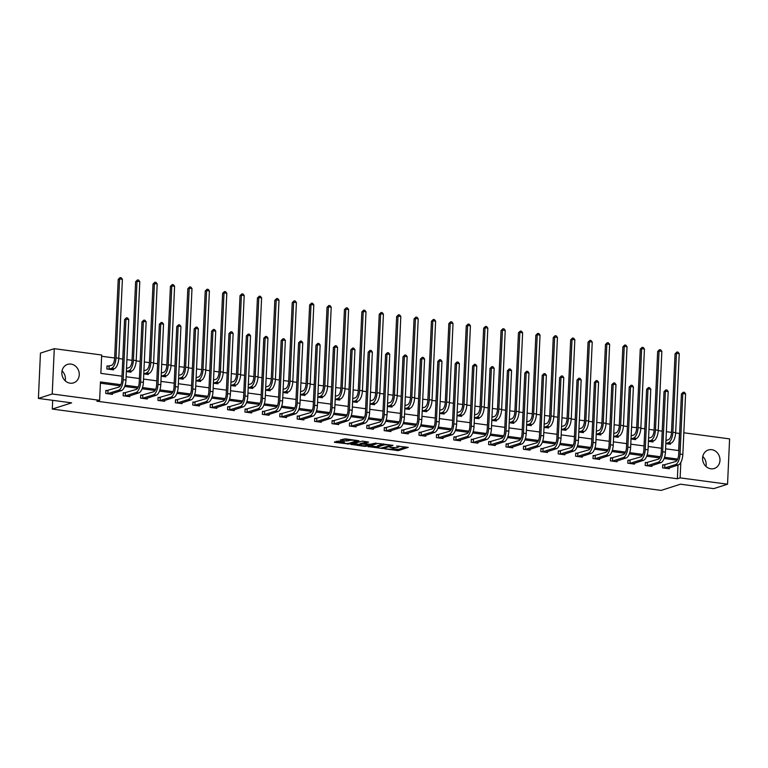 <?xml version="1.0" encoding="UTF-8"?>
<svg xmlns="http://www.w3.org/2000/svg" width="768" height="768" viewBox="0 0 768 768"><rect width="100%" height="100%" fill="white"/><g stroke="black" fill="none" stroke-linecap="round" stroke-linejoin="round"><path stroke-width="1.15" d="M384.71 448.858L398.371 450.614L408.269 447.389L396.701 446.045A3.917 0.71 -177.4 0 1 398.87 446.784A3.917 0.71 -177.4 0 1 398.467 447.072L397.651 447.331A3.917 0.71 -177.4 0 1 392.41 447.427L389.76 447.245L391.651 447.667A3.917 0.71 -177.4 0 1 393.821 448.406A3.917 0.71 -177.4 0 1 393.418 448.694L392.602 448.954A3.917 0.71 -177.4 0 1 387.36 449.04L384.71 448.858M62.035 370.886A9.725 8.602 -107.8 0 1 65.222 380.813M70.973 364.08A9.725 8.602 -107.8 0 1 79.162 372.883A9.725 8.602 -107.8 0 1 73.517 382.886A9.725 8.602 -107.8 0 1 70.109 383.184A9.725 8.602 -107.8 0 1 61.93 374.381A9.725 8.602 -107.8 0 1 67.574 364.378A9.725 8.602 -107.8 0 1 70.973 364.08M702.778 456.49A9.725 8.602 -107.8 0 1 705.965 466.416M711.715 449.683A9.725 8.602 -107.8 0 1 719.894 458.486A9.725 8.602 -107.8 0 1 714.25 468.49A9.725 8.602 -107.8 0 1 710.851 468.787A9.725 8.602 -107.8 0 1 702.662 459.984A9.725 8.602 -107.8 0 1 708.307 449.981A9.725 8.602 -107.8 0 1 711.715 449.683M338.314 441.091L334.483 442.32L349.046 444.019L358.944 440.794L345.341 438.835L340.262 440.026L346.474 440.986L349.757 440.438A3.274 0.595 -177.4 0 1 353.443 440.285A3.274 0.595 -177.4 0 1 355.949 440.976A3.274 0.595 -177.4 0 1 355.613 441.216L349.181 443.28A3.274 0.595 -177.4 0 1 345.494 443.434A3.274 0.595 -177.4 0 1 342.979 442.742A3.274 0.595 -177.4 0 1 343.325 442.502L344.515 442.061L343.843 441.83L338.314 441.091M683.827 432.778L729.6 438.893L727.546 484.195L713.722 488.64L680.477 484.195L661.123 490.406L52.291 409.066L71.645 402.854L38.4 398.419L52.224 393.974L54.278 348.672L101.693 355.008L100.858 373.373L121.997 376.195M727.546 484.195L680.131 477.869L680.842 462.355M120.835 384.662L100.464 381.946L99.629 400.31L96.864 401.203L677.366 478.752L680.131 477.869M99.629 400.31L52.224 393.974M367.987 446.554L383.098 448.57L392.995 445.344L377.75 443.414L367.987 446.554M364.426 446.323L350.832 444.365L362.362 441.11L368.573 442.08L364.483 443.443L365.04 443.77L370.339 444.23L376.09 443.05L366.067 446.294L364.426 446.323L364.454 445.757M52.685 400.32L52.291 409.066M677.366 478.752L677.99 465.062M677.069 460.234L664.138 458.506M659.674 457.91L646.733 456.182M642.269 455.587L629.338 453.859M624.864 453.254L611.933 451.526M607.469 450.931L594.528 449.203M590.064 448.608L577.133 446.88M572.659 446.285L559.728 444.557M555.264 443.962L542.323 442.234M537.859 441.638L524.928 439.91M520.454 439.306L507.523 437.578M503.059 436.982L490.118 435.254M485.654 434.659L472.723 432.931M468.25 432.336L455.318 430.608M450.854 430.013L437.914 428.285M433.45 427.69L420.518 425.962M416.045 425.357L403.114 423.629M398.65 423.034L385.709 421.306M381.245 420.71L368.314 418.982M363.84 418.387L350.909 416.659M346.445 416.064L333.504 414.336M329.04 413.741L316.109 412.013M311.635 411.408L298.704 409.68M294.24 409.085L281.299 407.357M276.835 406.762L263.904 405.034M259.43 404.438L246.499 402.71M242.035 402.115L229.094 400.387M224.63 399.792L211.699 398.064M207.226 397.459L194.294 395.731M189.83 395.136L176.89 393.408M172.426 392.813L159.494 391.085M155.021 390.49L142.09 388.762M137.626 388.166L124.685 386.438M120.221 385.843L100.406 383.194M664.55 465.024L662.736 464.784L662.602 467.846L669.293 468.739L669.331 467.846M647.146 462.701L645.341 462.461L645.197 465.523L651.898 466.416L651.936 465.514M629.75 460.378L627.936 460.138L627.802 463.2L634.493 464.093L634.531 463.19M612.346 458.054L610.531 457.814L610.397 460.877L617.088 461.77L617.126 460.867M594.941 455.731L593.136 455.491L592.992 458.544L599.693 459.446L599.731 458.544M577.546 453.408L575.731 453.158L575.597 456.221L582.288 457.114L582.326 456.221M560.141 451.075L558.326 450.835L558.192 453.898L564.883 454.79L564.922 453.898M542.736 448.752L540.931 448.512L540.787 451.574L547.478 452.467L547.526 451.565M525.341 446.429L523.526 446.189L523.392 449.251L530.083 450.144L530.122 449.242M507.936 444.106L506.122 443.866L505.987 446.928L512.678 447.821L512.717 446.918M490.531 441.782L488.726 441.542L488.582 444.595L495.274 445.498L495.322 444.595M473.136 439.459L471.322 439.21L471.187 442.272L477.878 443.165L477.917 442.272M455.731 437.126L453.917 436.886L453.782 439.949L460.474 440.842L460.512 439.949M438.326 434.803L436.522 434.563L436.378 437.626L443.069 438.518L443.117 437.616M420.931 432.48L419.117 432.24L418.982 435.302L425.674 436.195L425.712 435.293M403.526 430.157L401.712 429.917L401.578 432.979L408.269 433.872L408.307 432.97M386.122 427.834L384.317 427.594L384.173 430.646L390.864 431.549L390.912 430.646M368.726 425.51L366.912 425.261L366.778 428.323L373.469 429.216L373.507 428.323M351.322 423.178L349.507 422.938L349.373 426L356.064 426.893L356.102 426M333.917 420.854L332.112 420.614L331.968 423.677L338.659 424.57L338.707 423.667M316.522 418.531L314.707 418.291L314.573 421.354L321.264 422.246L321.302 421.344M299.117 416.208L297.302 415.968L297.168 419.03L303.859 419.923L303.898 419.021M281.712 413.885L279.907 413.645L279.763 416.698L286.454 417.6L286.502 416.698M264.317 411.562L262.502 411.312L262.368 414.374L269.059 415.267L269.098 414.374M246.912 409.229L245.098 408.989L244.963 412.051L251.654 412.944L251.693 412.042M229.507 406.906L227.702 406.666L227.558 409.728L234.25 410.621L234.298 409.718M212.112 404.582L210.298 404.342L210.163 407.405L216.854 408.298L216.893 407.395M194.707 402.259L192.893 402.019L192.758 405.082L199.45 405.974L199.488 405.072M177.302 399.936L175.498 399.696L175.354 402.749L182.045 403.651L182.093 402.749M159.907 397.613L158.093 397.363L157.958 400.426L164.65 401.318L164.688 400.426M142.502 395.28L140.688 395.04L140.554 398.102L147.245 398.995L147.283 398.093M125.098 392.957L123.293 392.717L123.149 395.779L129.84 396.672L129.888 395.77M107.702 390.634L105.888 390.394L105.754 393.456L112.445 394.349L112.483 393.446M678.653 450.566L679.43 433.44L675.638 432.941M671.501 432.384L666.365 431.702M662.227 431.146L658.243 430.618M654.096 430.061L648.96 429.379M644.822 428.822L640.838 428.285M636.701 427.738L631.565 427.046M627.418 426.499L623.434 425.962M619.296 425.414L614.16 424.723M610.022 424.176L606.038 423.638M601.891 423.082L596.755 422.4M592.618 421.843L588.634 421.315M584.496 420.758L579.36 420.077M575.213 419.52L571.229 418.992M567.091 418.435L561.955 417.754M557.818 417.197L553.834 416.669M549.686 416.112L544.55 415.43M540.413 414.874L536.429 414.336M532.291 413.789L527.155 413.098M523.008 412.55L519.024 412.013M514.886 411.466L509.75 410.774M505.613 410.227L501.629 409.69M497.482 409.133L492.346 408.451M488.208 407.894L484.224 407.366M480.086 406.81L474.95 406.128M470.803 405.571L466.819 405.043M462.682 404.486L457.546 403.805M453.408 403.248L449.424 402.72M445.277 402.163L440.141 401.482M436.003 400.925L432.019 400.387M427.882 399.84L422.746 399.149M418.598 398.602L414.614 398.064M410.477 397.517L405.341 396.826M401.203 396.278L397.21 395.741M393.072 395.184L387.936 394.502M383.798 393.946L379.814 393.418M375.677 392.861L370.541 392.179M366.394 391.622L362.41 391.094M358.272 390.538L353.136 389.856M348.998 389.299L345.005 388.771M340.867 388.214L335.731 387.533M331.594 386.976L327.61 386.438M323.472 385.891L318.336 385.2M314.189 384.653L310.205 384.115M306.067 383.568L300.931 382.877M296.784 382.33L292.8 381.792M288.662 381.235L283.526 380.554M279.389 379.997L275.405 379.469M271.258 378.912L266.131 378.23M261.984 377.674L258 377.146M253.862 376.589L248.726 375.907M244.579 375.35L240.595 374.822M236.458 374.266L231.322 373.584M227.184 373.027L223.2 372.49M219.053 371.942L213.926 371.251M209.779 370.704L205.795 370.166M201.658 369.619L196.522 368.928M192.374 368.381L188.39 367.843M184.253 367.286L179.117 366.605M174.979 366.048L170.995 365.52M166.848 364.963L161.722 364.282M157.574 363.725L153.59 363.197M149.453 362.64L144.317 361.958M140.17 361.402L136.186 360.874M132.048 360.317L126.912 359.635M122.774 359.078L118.79 358.541M114.643 357.994L101.635 356.256M670.445 443.347L670.406 444.25L665.827 443.635M653.05 441.024L653.002 441.926L648.422 441.312M635.645 438.701L635.606 439.603L631.018 438.989M618.24 436.378L618.202 437.28L613.622 436.666M600.845 434.054L600.797 434.957L596.218 434.342M583.44 431.731L583.402 432.624L578.813 432.019M566.035 429.398L565.997 430.301L561.418 429.686M548.64 427.075L548.592 427.978L544.013 427.363M531.235 424.752L531.197 425.654L526.608 425.04M513.83 422.429L513.792 423.331L509.213 422.717M496.435 420.106L496.387 420.998L491.808 420.394M479.03 417.782L478.992 418.675L474.403 418.07M461.626 415.45L461.587 416.352L457.008 415.738M444.23 413.126L444.182 414.029L439.603 413.414M426.826 410.803L426.787 411.706L422.198 411.091M409.421 408.48L409.382 409.382L404.803 408.768M392.026 406.157L391.978 407.05L387.398 406.445M374.621 403.834L374.582 404.726L369.994 404.122M357.216 401.501L357.178 402.403L352.598 401.789M339.821 399.178L339.773 400.08L335.194 399.466M322.416 396.854L322.378 397.757L317.789 397.142M305.011 394.531L304.973 395.434L300.394 394.819M287.616 392.208L287.568 393.101L282.989 392.496M270.211 389.885L270.173 390.778L265.584 390.173M252.806 387.552L252.768 388.454L248.189 387.84M235.411 385.229L235.363 386.131L230.784 385.517M218.006 382.906L217.968 383.808L213.379 383.194M200.602 380.582L200.563 381.485L195.984 380.87M183.206 378.259L183.158 379.152L178.579 378.547M165.802 375.936L165.763 376.829L161.174 376.224M148.397 373.603L148.358 374.506L143.779 373.891M130.992 371.28L130.954 372.182L126.374 371.568M108.806 366.144L107.002 365.904L106.858 368.966L113.558 369.859L113.597 368.957M38.4 398.419L40.454 353.107L54.278 348.672M126.134 376.752L139.392 378.518M143.539 379.075L156.797 380.842M160.944 381.398L174.202 383.174M178.339 383.722L191.597 385.498M195.744 386.045L209.002 387.821M213.149 388.378L226.406 390.144M230.544 390.701L243.811 392.467M247.949 393.024L261.206 394.79M265.354 395.347L278.611 397.123M282.749 397.67L296.016 399.446M300.154 399.994L313.411 401.77M317.558 402.326L330.816 404.093M334.954 404.65L348.221 406.416M352.358 406.973L365.616 408.739M369.763 409.296L383.021 411.072M387.158 411.619L400.426 413.395M404.563 413.942L417.821 415.718M421.968 416.275L435.226 418.042M439.363 418.598L452.63 420.365M456.768 420.922L470.026 422.688M474.173 423.245L487.43 425.021M491.568 425.568L504.835 427.344M508.973 427.891L522.23 429.667M526.378 430.224L539.635 431.99M543.773 432.547L557.04 434.314M561.178 434.87L574.435 436.637M578.582 437.194L591.84 438.97M595.978 439.517L609.245 441.293M613.382 441.84L626.64 443.616M630.787 444.173L644.045 445.939M648.182 446.496L661.45 448.262M665.587 448.819L678.845 450.586M677.683 459.062L664.56 457.306M660.288 456.73L647.155 454.982M642.883 454.406L629.75 452.659M625.478 452.083L612.355 450.326M608.083 449.76L594.95 448.003M590.678 447.437L577.546 445.68M573.274 445.114L560.15 443.357M555.878 442.781L542.746 441.034M538.474 440.458L525.341 438.71M521.069 438.134L507.946 436.378M503.674 435.811L490.541 434.054M486.269 433.488L473.136 431.731M468.864 431.165L455.741 429.408M451.469 428.832L438.336 427.085M434.064 426.509L420.931 424.762M416.659 424.186L403.526 422.429M399.264 421.862L386.131 420.106M381.859 419.539L368.726 417.782M364.454 417.216L351.322 415.459M347.059 414.883L333.926 413.136M329.654 412.56L316.522 410.813M312.25 410.237L299.117 408.48M294.854 407.914L281.722 406.157M277.45 405.59L264.317 403.834M260.045 403.267L246.912 401.51M242.65 400.934L229.517 399.187M225.245 398.611L212.112 396.864M207.84 396.288L194.707 394.531M190.445 393.965L177.312 392.208M173.04 391.642L159.907 389.885M155.635 389.318L142.502 387.562M138.24 386.986L125.107 385.238M392.813 448.886L398.429 449.386L406.022 446.947M370.147 445.853L377.27 446.803M381.014 448.195L390.739 445.421L388.762 444.989A3.917 0.71 -177.4 0 0 383.52 445.075L377.654 446.957A3.917 0.71 -177.4 0 0 377.251 447.245A3.917 0.71 -177.4 0 0 379.421 447.984L381.014 448.195M377.251 447.245L377.309 446.026A3.917 0.71 -177.4 0 1 377.712 445.728L383.366 443.923M360.058 444.509L353.126 443.578M366.336 441.648L364.531 442.416M368.678 444.25L368.621 444.73L362.64 444.038L360.374 444.768A3.274 0.595 -177.4 0 0 360.029 445.008A3.274 0.595 -177.4 0 0 362.544 445.699A3.274 0.595 -177.4 0 0 366.23 445.546L368.621 444.73M364.387 442.79L360.432 443.539A3.274 0.595 -177.4 0 0 360.086 443.779L360.029 445.008M342.557 439.238L349.306 439.373M355.968 440.592L356.698 440.362M336.096 441.312L343.008 442.234M665.962 440.506L668.438 439.709A6.23 2.678 -82.4 0 0 671.482 432.701L675.072 353.779L676.944 351.984L678.058 352.138L679.238 353.702L675.658 432.624A9.35 4.013 97.6 0 1 671.088 443.146L668.592 444.01M679.238 353.702L676.454 353.338L672.864 432.259A9.35 4.013 97.6 0 1 668.304 442.771L665.827 443.568M676.944 351.984L676.454 353.338L675.072 353.779M665.981 440.506L665.837 443.558M667.488 468.499L678.278 464.976L675.485 464.602L664.416 468.086M662.717 465.245L675.629 461.539A6.23 2.678 -82.4 0 0 678.672 454.531L681.418 393.974L683.299 392.189L684.413 392.333L685.594 393.907L682.838 454.454A9.35 4.013 97.6 0 1 678.278 464.976M685.594 393.907L682.8 393.533L680.054 454.09A9.35 4.013 97.6 0 1 675.485 464.602M683.299 392.189L682.8 393.533L681.418 393.974M664.867 464.995L664.723 468.058M661.843 351.379L659.05 351.005L655.469 429.936A9.35 4.013 97.6 0 1 650.899 440.448L648.442 441.235L648.576 438.173L651.043 437.386A6.23 2.678 -82.4 0 0 654.086 430.378L657.667 351.456L659.549 349.661L660.662 349.814L661.843 351.379L658.253 430.301A9.35 4.013 97.6 0 1 653.693 440.822L651.197 441.686M659.549 349.661L659.05 351.005L657.667 351.456M644.438 349.056L641.645 348.682L638.064 427.603A9.35 4.013 97.6 0 1 633.504 438.125L631.037 438.912L631.171 435.85L633.638 435.062A6.23 2.678 -82.4 0 0 636.682 428.054L640.262 349.133L642.144 347.338L643.258 347.491L644.438 349.056L640.858 427.978A9.35 4.013 97.6 0 1 636.288 438.49L633.792 439.363M642.144 347.338L641.645 348.682L640.262 349.133M650.083 466.176L660.874 462.643L658.09 462.278L647.011 465.763M645.322 462.922L658.224 459.216A6.23 2.678 -82.4 0 0 661.267 452.208L664.013 391.651L665.894 389.856L667.008 390.01L668.189 391.574L665.434 452.131A9.35 4.013 97.6 0 1 660.874 462.643M668.189 391.574L665.395 391.21L662.65 451.757A9.35 4.013 97.6 0 1 658.09 462.278M665.894 389.856L665.395 391.21L664.013 391.651M647.462 462.662L647.328 465.725M632.678 463.853L643.469 460.32L640.685 459.955L629.606 463.44M627.917 460.589L640.819 456.893A6.23 2.678 -82.4 0 0 643.862 449.875L646.618 389.328L648.49 387.533L649.603 387.686L650.784 389.251L648.038 449.808A9.35 4.013 97.6 0 1 643.469 460.32M650.784 389.251L648 388.877L645.245 449.434A9.35 4.013 97.6 0 1 640.685 459.955M648.49 387.533L648 388.877L646.618 389.328M630.067 460.339L629.923 463.402M627.034 346.733L624.25 346.358L620.659 425.28A9.35 4.013 97.6 0 1 616.099 435.802L613.632 436.589L613.776 433.526L616.234 432.739A6.23 2.678 -82.4 0 0 619.277 425.722L622.867 346.8L624.739 345.014L625.853 345.158L627.034 346.733L623.453 425.654A9.35 4.013 97.6 0 1 618.883 436.166L616.387 437.03M624.739 345.014L624.25 346.358L622.867 346.8M609.638 344.41L606.845 344.035L603.264 422.957A9.35 4.013 97.6 0 1 598.694 433.469L596.237 434.266L596.371 431.203L598.838 430.406A6.23 2.678 -82.4 0 0 601.882 423.398L605.462 344.477L607.344 342.691L608.458 342.835L609.638 344.41L606.048 423.331A9.35 4.013 97.6 0 1 601.488 433.843L598.992 434.707M607.344 342.691L606.845 344.035L605.462 344.477M592.234 342.086L589.44 341.712L585.859 420.634A9.35 4.013 97.6 0 1 581.299 431.146L578.832 431.942L578.966 428.88L581.434 428.083A6.23 2.678 -82.4 0 0 584.477 421.075L588.058 342.154L589.939 340.358L591.053 340.512L592.234 342.086L588.653 421.008A9.35 4.013 97.6 0 1 584.083 431.52L581.587 432.384M589.939 340.358L589.44 341.712L588.058 342.154M615.283 461.53L626.074 457.997L623.28 457.622L612.211 461.117M610.512 458.266L623.424 454.56A6.23 2.678 -82.4 0 0 626.467 447.552L629.213 387.005L631.094 385.21L632.208 385.363L633.389 386.928L630.634 447.485A9.35 4.013 97.6 0 1 626.074 457.997M633.389 386.928L630.595 386.554L627.85 447.11A9.35 4.013 97.6 0 1 623.28 457.622M631.094 385.21L630.595 386.554L629.213 387.005M612.662 458.016L612.518 461.078M597.878 459.197L608.669 455.674L605.885 455.299L594.806 458.794M593.117 455.942L606.019 452.237A6.23 2.678 -82.4 0 0 609.062 445.229L611.808 384.672L613.69 382.886L614.803 383.03L615.984 384.605L613.229 445.162A9.35 4.013 97.6 0 1 608.669 455.674M615.984 384.605L613.19 384.23L610.445 444.787A9.35 4.013 97.6 0 1 605.885 455.299M613.69 382.886L613.19 384.23L611.808 384.672M595.258 455.693L595.123 458.755M580.474 456.874L591.264 453.35L588.48 452.976L577.402 456.47M575.712 453.619L588.614 449.914A6.23 2.678 -82.4 0 0 591.658 442.906L594.413 382.349L596.285 380.563L597.398 380.707L598.579 382.282L595.834 442.829A9.35 4.013 97.6 0 1 591.264 453.35M598.579 382.282L595.795 381.907L593.04 442.464A9.35 4.013 97.6 0 1 588.48 452.976M596.285 380.563L595.795 381.907L594.413 382.349M577.862 453.37L577.718 456.432M561.552 426.557L564.029 425.76A6.23 2.678 -82.4 0 0 567.072 418.752L570.662 339.83L572.534 338.035L573.648 338.189L574.829 339.754L571.248 418.675A9.35 4.013 97.6 0 1 566.678 429.197L564.182 430.061M574.829 339.754L572.045 339.389L568.454 418.31A9.35 4.013 97.6 0 1 563.894 428.822L561.418 429.619L561.571 426.547M572.534 338.035L572.045 339.389L570.662 339.83M563.078 454.55L573.869 451.027L571.075 450.653L560.006 454.138M558.307 451.296L571.219 447.59A6.23 2.678 -82.4 0 0 574.262 440.582L577.008 380.026L578.89 378.24L580.003 378.384L581.184 379.958L578.429 440.506A9.35 4.013 97.6 0 1 573.869 451.027M581.184 379.958L578.39 379.584L575.645 440.141A9.35 4.013 97.6 0 1 571.075 450.653M578.89 378.24L578.39 379.584L577.008 380.026M560.458 451.046L560.314 454.109M557.434 337.43L554.64 337.056L551.059 415.987A9.35 4.013 97.6 0 1 546.49 426.499L544.032 427.286L544.166 424.224L546.634 423.437A6.23 2.678 -82.4 0 0 549.677 416.429L553.258 337.507L555.139 335.712L556.253 335.866L557.434 337.43L553.843 416.352A9.35 4.013 97.6 0 1 549.283 426.874L546.787 427.738M555.139 335.712L554.64 337.056L553.258 337.507M545.674 452.227L556.464 448.694L553.67 448.33L542.602 451.814M540.912 448.973L553.814 445.267A6.23 2.678 -82.4 0 0 556.858 438.259L559.603 377.702L561.485 375.907L562.598 376.061L563.779 377.626L561.024 438.182A9.35 4.013 97.6 0 1 556.464 448.694M563.779 377.626L560.986 377.261L558.24 437.808A9.35 4.013 97.6 0 1 553.67 448.33M561.485 375.907L560.986 377.261L559.603 377.702M543.053 448.714L542.918 451.776M540.029 335.107L537.235 334.733L533.654 413.654A9.35 4.013 97.6 0 1 529.094 424.176L526.627 424.963L526.762 421.901L529.229 421.114A6.23 2.678 -82.4 0 0 532.272 414.106L535.853 335.184L537.734 333.389L538.848 333.542L540.029 335.107L536.448 414.029A9.35 4.013 97.6 0 1 531.878 424.541L529.382 425.414M537.734 333.389L537.235 334.733L535.853 335.184M528.269 449.904L539.059 446.371L536.275 445.997L525.197 449.491M523.507 446.64L536.41 442.944A6.23 2.678 -82.4 0 0 539.453 435.926L542.208 375.379L544.08 373.584L545.194 373.738L546.374 375.302L543.629 435.859A9.35 4.013 97.6 0 1 539.059 446.371M546.374 375.302L543.59 374.928L540.835 435.485A9.35 4.013 97.6 0 1 536.275 445.997M544.08 373.584L543.59 374.928L542.208 375.379M525.658 446.39L525.514 449.453M509.347 419.578L511.824 418.79A6.23 2.678 -82.4 0 0 514.867 411.773L518.458 332.851L520.33 331.066L521.443 331.21L522.624 332.784L519.043 411.706A9.35 4.013 97.6 0 1 514.474 422.218L511.978 423.082M522.624 332.784L519.84 332.41L516.25 411.331A9.35 4.013 97.6 0 1 511.69 421.853L509.213 422.64L509.366 419.578M520.33 331.066L519.84 332.41L518.458 332.851M510.874 447.581L521.664 444.048L518.87 443.674L507.802 447.168M506.102 444.317L519.014 440.611A6.23 2.678 -82.4 0 0 522.058 433.603L524.803 373.056L526.685 371.261L527.798 371.414L528.979 372.979L526.224 433.536A9.35 4.013 97.6 0 1 521.664 444.048M528.979 372.979L526.186 372.605L523.44 433.162A9.35 4.013 97.6 0 1 518.87 443.674M526.685 371.261L526.186 372.605L524.803 373.056M508.253 444.067L508.109 447.13M505.229 330.461L502.435 330.086L498.854 409.008A9.35 4.013 97.6 0 1 494.285 419.52L491.827 420.317L491.962 417.254L494.429 416.458A6.23 2.678 -82.4 0 0 497.472 409.45L501.053 330.528L502.934 328.742L504.048 328.886L505.229 330.461L501.638 409.382A9.35 4.013 97.6 0 1 497.078 419.894L494.582 420.758M502.934 328.742L502.435 330.086L501.053 330.528M493.469 445.248L504.259 441.725L501.466 441.35L490.397 444.845M488.707 441.994L501.61 438.288A6.23 2.678 -82.4 0 0 504.653 431.28L507.398 370.723L509.28 368.938L510.394 369.082L511.574 370.656L508.819 431.213A9.35 4.013 97.6 0 1 504.259 441.725M511.574 370.656L508.781 370.282L506.035 430.838A9.35 4.013 97.6 0 1 501.466 441.35M509.28 368.938L508.781 370.282L507.398 370.723M490.848 441.744L490.714 444.806M474.547 414.931L477.024 414.134A6.23 2.678 -82.4 0 0 480.067 407.126L483.648 328.205L485.53 326.41L486.643 326.563L487.824 328.138L484.243 407.059A9.35 4.013 97.6 0 1 479.674 417.571L477.178 418.435M487.824 328.138L485.03 327.763L481.45 406.685A9.35 4.013 97.6 0 1 476.89 417.197L474.413 417.994L474.557 414.931M485.53 326.41L485.03 327.763L483.648 328.205M476.064 442.925L486.854 439.402L484.07 439.027L472.992 442.522M471.302 439.67L484.205 435.965A6.23 2.678 -82.4 0 0 487.248 428.957L490.003 368.4L491.875 366.614L492.989 366.758L494.17 368.333L491.424 428.88A9.35 4.013 97.6 0 1 486.854 439.402M494.17 368.333L491.386 367.958L488.63 428.515A9.35 4.013 97.6 0 1 484.07 439.027M491.875 366.614L491.386 367.958L490.003 368.4M473.453 439.421L473.309 442.483M470.419 325.805L467.635 325.44L464.045 404.362A9.35 4.013 97.6 0 1 459.485 414.874L457.018 415.661L457.162 412.598L459.619 411.811A6.23 2.678 -82.4 0 0 462.662 404.803L466.253 325.882L468.125 324.086L469.238 324.24L470.419 325.805L466.838 404.726A9.35 4.013 97.6 0 1 462.269 415.248L459.773 416.112M468.125 324.086L467.635 325.44L466.253 325.882M458.669 440.602L469.459 437.078L466.666 436.704L455.597 440.189M453.898 437.347L466.81 433.642A6.23 2.678 -82.4 0 0 469.853 426.634L472.598 366.077L474.48 364.291L475.594 364.435L476.774 366.01L474.019 426.557A9.35 4.013 97.6 0 1 469.459 437.078M476.774 366.01L473.981 365.635L471.235 426.192A9.35 4.013 97.6 0 1 466.666 436.704M474.48 364.291L473.981 365.635L472.598 366.077M456.048 437.098L455.904 440.16M439.747 410.275L442.224 409.488A6.23 2.678 -82.4 0 0 445.267 402.48L448.848 323.558L450.73 321.763L451.843 321.917L453.024 323.482L449.434 402.403A9.35 4.013 97.6 0 1 444.874 412.925L442.378 413.789M453.024 323.482L450.23 323.107L446.65 402.038A9.35 4.013 97.6 0 1 442.08 412.55L439.603 413.338M450.73 321.763L450.23 323.107L448.848 323.558M439.757 410.275L439.622 413.338M441.264 438.278L452.054 434.746L449.261 434.381L438.192 437.866M436.502 435.024L449.405 431.318A6.23 2.678 -82.4 0 0 452.448 424.31L455.194 363.754L457.075 361.958L458.189 362.112L459.37 363.677L456.614 424.234A9.35 4.013 97.6 0 1 452.054 434.746M459.37 363.677L456.576 363.312L453.83 423.859A9.35 4.013 97.6 0 1 449.261 434.381M457.075 361.958L456.576 363.312L455.194 363.754M438.643 434.765L438.509 437.827M435.619 321.158L432.826 320.784L429.245 399.706A9.35 4.013 97.6 0 1 424.685 410.227L422.218 411.014L422.352 407.952L424.819 407.165A6.23 2.678 -82.4 0 0 427.862 400.157L431.443 321.235L433.325 319.44L434.438 319.594L435.619 321.158L432.038 400.08A9.35 4.013 97.6 0 1 427.469 410.592L424.973 411.466M433.325 319.44L432.826 320.784L431.443 321.235M423.859 435.955L434.65 432.422L431.866 432.048L420.787 435.542M419.098 432.691L432 428.995A6.23 2.678 -82.4 0 0 435.043 421.978L437.798 361.43L439.67 359.635L440.784 359.789L441.965 361.354L439.219 421.91A9.35 4.013 97.6 0 1 434.65 432.422M441.965 361.354L439.181 360.979L436.426 421.536A9.35 4.013 97.6 0 1 431.866 432.048M439.67 359.635L439.181 360.979L437.798 361.43M421.248 432.442L421.104 435.504M404.938 405.629L407.414 404.842A6.23 2.678 -82.4 0 0 410.458 397.824L414.048 318.902L415.92 317.117L417.034 317.261L418.214 318.835L414.634 397.757A9.35 4.013 97.6 0 1 410.064 408.269L407.568 409.133M418.214 318.835L415.43 318.461L411.84 397.382A9.35 4.013 97.6 0 1 407.28 407.904L404.803 408.691M415.92 317.117L415.43 318.461L414.048 318.902M404.957 405.629L404.813 408.691M406.464 433.632L417.254 430.099L414.461 429.725L403.392 433.219M401.693 430.368L414.605 426.662A6.23 2.678 -82.4 0 0 417.648 419.654L420.394 359.107L422.266 357.312L423.389 357.466L424.57 359.03L421.814 419.587A9.35 4.013 97.6 0 1 417.254 430.099M424.57 359.03L421.776 358.656L419.03 419.213A9.35 4.013 97.6 0 1 414.461 429.725M422.266 357.312L421.776 358.656L420.394 359.107M403.843 430.118L403.699 433.181M400.819 316.512L398.026 316.138L394.445 395.059A9.35 4.013 97.6 0 1 389.875 405.571L387.418 406.368L387.552 403.306L390.019 402.509A6.23 2.678 -82.4 0 0 393.062 395.501L396.643 316.579L398.515 314.794L399.638 314.938L400.819 316.512L397.229 395.434A9.35 4.013 97.6 0 1 392.669 405.946L390.173 406.81M398.515 314.794L398.026 316.138L396.643 316.579M389.059 431.299L399.85 427.776L397.056 427.402L385.987 430.896M384.298 428.045L397.2 424.339A6.23 2.678 -82.4 0 0 400.243 417.331L402.989 356.774L404.87 354.989L405.984 355.133L407.165 356.707L404.41 417.264A9.35 4.013 97.6 0 1 399.85 427.776M407.165 356.707L404.371 356.333L401.626 416.89A9.35 4.013 97.6 0 1 397.056 427.402M404.87 354.989L404.371 356.333L402.989 356.774M386.438 427.795L386.304 430.858M383.414 314.189L380.621 313.814L377.04 392.736A9.35 4.013 97.6 0 1 372.48 403.248L370.013 404.045L370.147 400.982L372.614 400.186A6.23 2.678 -82.4 0 0 375.658 393.178L379.238 314.256L381.12 312.461L382.234 312.614L383.414 314.189L379.834 393.11A9.35 4.013 97.6 0 1 375.264 403.622L372.768 404.486M381.12 312.461L380.621 313.814L379.238 314.256M371.654 428.976L382.445 425.453L379.661 425.078L368.582 428.573M366.893 425.722L379.795 422.016A6.23 2.678 -82.4 0 0 382.838 415.008L385.594 354.451L387.466 352.666L388.579 352.81L389.76 354.384L387.014 414.931A9.35 4.013 97.6 0 1 382.445 425.453M389.76 354.384L386.976 354.01L384.221 414.566A9.35 4.013 97.6 0 1 379.661 425.078M387.466 352.666L386.976 354.01L385.594 354.451M369.043 425.472L368.899 428.534M366.01 311.856L363.226 311.491L359.635 390.413A9.35 4.013 97.6 0 1 355.075 400.925L352.608 401.712L352.752 398.65L355.21 397.862A6.23 2.678 -82.4 0 0 358.253 390.854L361.843 311.933L363.715 310.138L364.829 310.291L366.01 311.856L362.429 390.778A9.35 4.013 97.6 0 1 357.859 401.299L355.363 402.163M363.715 310.138L363.226 311.491L361.843 311.933M354.259 426.653L365.05 423.13L362.256 422.755L351.187 426.24M349.488 423.398L362.4 419.693A6.23 2.678 -82.4 0 0 365.443 412.685L368.189 352.128L370.061 350.342L371.184 350.486L372.365 352.061L369.61 412.608A9.35 4.013 97.6 0 1 365.05 423.13M372.365 352.061L369.571 351.686L366.826 412.234A9.35 4.013 97.6 0 1 362.256 422.755M370.061 350.342L369.571 351.686L368.189 352.128M351.638 423.149L351.494 426.211M348.614 309.533L345.821 309.158L342.24 388.09A9.35 4.013 97.6 0 1 337.67 398.602L335.213 399.389L335.347 396.326L337.814 395.539A6.23 2.678 -82.4 0 0 340.858 388.531L344.438 309.61L346.31 307.814L347.434 307.968L348.614 309.533L345.024 388.454A9.35 4.013 97.6 0 1 340.464 398.976L337.968 399.84M346.31 307.814L345.821 309.158L344.438 309.61M336.854 424.33L347.645 420.797L344.851 420.432L333.782 423.917M332.093 421.075L344.995 417.37A6.23 2.678 -82.4 0 0 348.038 410.362L350.784 349.805L352.666 348.01L353.779 348.163L354.96 349.728L352.205 410.285A9.35 4.013 97.6 0 1 347.645 420.797M354.96 349.728L352.166 349.363L349.421 409.91A9.35 4.013 97.6 0 1 344.851 420.432M352.666 348.01L352.166 349.363L350.784 349.805M334.234 420.816L334.099 423.878M331.21 307.21L328.416 306.835L324.835 385.757A9.35 4.013 97.6 0 1 320.275 396.278L317.808 397.066L317.942 394.003L320.41 393.216A6.23 2.678 -82.4 0 0 323.453 386.208L327.034 307.286L328.915 305.491L330.029 305.645L331.21 307.21L327.629 386.131A9.35 4.013 97.6 0 1 323.059 396.643L320.563 397.517M328.915 305.491L328.416 306.835L327.034 307.286M319.45 422.006L330.24 418.474L327.456 418.099L316.378 421.594M314.688 418.742L327.59 415.046A6.23 2.678 -82.4 0 0 330.634 408.029L333.389 347.482L335.261 345.686L336.374 345.84L337.555 347.405L334.81 407.962A9.35 4.013 97.6 0 1 330.24 418.474M337.555 347.405L334.771 347.03L332.016 407.587A9.35 4.013 97.6 0 1 327.456 418.099M335.261 345.686L334.771 347.03L333.389 347.482M316.829 418.493L316.694 421.555M313.805 304.886L311.021 304.512L307.43 383.434A9.35 4.013 97.6 0 1 302.87 393.946L300.403 394.742L300.547 391.68L303.005 390.893A6.23 2.678 -82.4 0 0 306.048 383.875L309.638 304.954L311.51 303.168L312.624 303.312L313.805 304.886L310.224 383.808A9.35 4.013 97.6 0 1 305.654 394.32L303.158 395.184M311.51 303.168L311.021 304.512L309.638 304.954M302.045 419.683L312.845 416.15L310.051 415.776L298.982 419.27M297.283 416.419L310.195 412.714A6.23 2.678 -82.4 0 0 313.238 405.706L315.984 345.158L317.856 343.363L318.979 343.517L320.15 345.082L317.405 405.638A9.35 4.013 97.6 0 1 312.845 416.15M320.15 345.082L317.366 344.707L314.621 405.264A9.35 4.013 97.6 0 1 310.051 415.776M317.856 343.363L317.366 344.707L315.984 345.158M299.434 416.17L299.29 419.232M296.4 302.563L293.616 302.189L290.035 381.11A9.35 4.013 97.6 0 1 285.466 391.622L283.008 392.419L283.142 389.357L285.61 388.56A6.23 2.678 -82.4 0 0 288.653 381.552L292.234 302.63L294.106 300.845L295.229 300.989L296.4 302.563L292.819 381.485A9.35 4.013 97.6 0 1 288.259 391.997L285.763 392.861M294.106 300.845L293.616 302.189L292.234 302.63M284.65 417.35L295.44 413.827L292.646 413.453L281.578 416.947M279.888 414.096L292.79 410.39A6.23 2.678 -82.4 0 0 295.834 403.382L298.579 342.826L300.461 341.04L301.574 341.184L302.755 342.758L300 403.315A9.35 4.013 97.6 0 1 295.44 413.827M302.755 342.758L299.962 342.384L297.216 402.941A9.35 4.013 97.6 0 1 292.646 413.453M300.461 341.04L299.962 342.384L298.579 342.826M282.029 413.846L281.894 416.909M279.005 300.24L276.211 299.866L272.63 378.787A9.35 4.013 97.6 0 1 268.07 389.299L265.603 390.096L265.738 387.034L268.205 386.237A6.23 2.678 -82.4 0 0 271.248 379.229L274.829 300.307L276.71 298.512L277.824 298.666L279.005 300.24L275.424 379.162A9.35 4.013 97.6 0 1 270.854 389.674L268.358 390.538M276.71 298.512L276.211 299.866L274.829 300.307M267.245 415.027L278.035 411.504L275.251 411.13L264.173 414.624M262.483 411.773L275.386 408.067A6.23 2.678 -82.4 0 0 278.429 401.059L281.184 340.502L283.056 338.717L284.17 338.861L285.35 340.435L282.605 400.982A9.35 4.013 97.6 0 1 278.035 411.504M285.35 340.435L282.566 340.061L279.811 400.618A9.35 4.013 97.6 0 1 275.251 411.13M283.056 338.717L282.566 340.061L281.184 340.502M264.624 411.523L264.49 414.586M248.323 384.71L250.8 383.914A6.23 2.678 -82.4 0 0 253.843 376.906L257.434 297.984L259.306 296.189L260.419 296.342L261.6 297.907L258.019 376.829A9.35 4.013 97.6 0 1 253.45 387.35L250.954 388.214M261.6 297.907L258.816 297.542L255.226 376.464A9.35 4.013 97.6 0 1 250.666 386.976L248.189 387.773M259.306 296.189L258.816 297.542L257.434 297.984M248.342 384.701L248.198 387.763M249.84 412.704L260.64 409.181L257.846 408.806L246.778 412.291M245.078 409.45L257.99 405.744A6.23 2.678 -82.4 0 0 261.034 398.736L263.779 338.179L265.651 336.384L266.774 336.538L267.946 338.112L265.2 398.659A9.35 4.013 97.6 0 1 260.64 409.181M267.946 338.112L265.162 337.738L262.416 398.285A9.35 4.013 97.6 0 1 257.846 408.806M265.651 336.384L265.162 337.738L263.779 338.179M247.229 409.2L247.085 412.262M244.195 295.584L241.411 295.21L237.83 374.141A9.35 4.013 97.6 0 1 233.261 384.653L230.803 385.44L230.938 382.378L233.405 381.59A6.23 2.678 -82.4 0 0 236.448 374.582L240.029 295.661L241.901 293.866L243.024 294.019L244.195 295.584L240.614 374.506A9.35 4.013 97.6 0 1 236.054 385.027L233.558 385.891M241.901 293.866L241.411 295.21L240.029 295.661M232.445 410.381L243.235 406.848L240.442 406.483L229.373 409.968M227.683 407.126L240.586 403.421A6.23 2.678 -82.4 0 0 243.629 396.413L246.374 335.856L248.256 334.061L249.37 334.214L250.55 335.779L247.795 396.336A9.35 4.013 97.6 0 1 243.235 406.848M250.55 335.779L247.757 335.414L245.011 395.962A9.35 4.013 97.6 0 1 240.442 406.483M248.256 334.061L247.757 335.414L246.374 335.856M229.824 406.867L229.69 409.93M213.523 380.054L216 379.267A6.23 2.678 -82.4 0 0 219.043 372.259L222.624 293.338L224.506 291.542L225.619 291.696L226.8 293.261L223.21 372.182A9.35 4.013 97.6 0 1 218.65 382.694L216.154 383.568M226.8 293.261L224.006 292.886L220.426 371.808A9.35 4.013 97.6 0 1 215.866 382.33L213.389 383.117L213.533 380.054M224.506 291.542L224.006 292.886L222.624 293.338M215.04 408.058L225.83 404.525L223.046 404.15L211.968 407.645M210.278 404.794L223.181 401.098A6.23 2.678 -82.4 0 0 226.224 394.08L228.979 333.533L230.851 331.738L231.965 331.891L233.146 333.456L230.4 394.013A9.35 4.013 97.6 0 1 225.83 404.525M233.146 333.456L230.362 333.082L227.606 393.638A9.35 4.013 97.6 0 1 223.046 404.15M230.851 331.738L230.362 333.082L228.979 333.533M212.419 404.544L212.285 407.606M209.395 290.938L206.611 290.563L203.021 369.485A9.35 4.013 97.6 0 1 198.461 379.997L195.994 380.794L196.138 377.731L198.595 376.944A6.23 2.678 -82.4 0 0 201.638 369.926L205.229 291.005L207.101 289.219L208.214 289.363L209.395 290.938L205.814 369.859A9.35 4.013 97.6 0 1 201.245 380.371L198.749 381.235M207.101 289.219L206.611 290.563L205.229 291.005M197.635 405.734L208.435 402.202L205.642 401.827L194.573 405.322M192.874 402.47L205.786 398.765A6.23 2.678 -82.4 0 0 208.829 391.757L211.574 331.21L213.446 329.414L214.57 329.568L215.741 331.133L212.995 391.69A9.35 4.013 97.6 0 1 208.435 402.202M215.741 331.133L212.957 330.758L210.211 391.315A9.35 4.013 97.6 0 1 205.642 401.827M213.446 329.414L212.957 330.758L211.574 331.21M195.024 402.221L194.88 405.283M178.723 375.408L181.2 374.611A6.23 2.678 -82.4 0 0 184.243 367.603L187.824 288.682L189.696 286.896L190.819 287.04L191.99 288.614L188.41 367.536A9.35 4.013 97.6 0 1 183.85 378.048L181.354 378.912M191.99 288.614L189.206 288.24L185.626 367.162A9.35 4.013 97.6 0 1 181.056 377.674L178.579 378.47M189.696 286.896L189.206 288.24L187.824 288.682M178.733 375.408L178.589 378.47M180.24 403.402L191.03 399.878L188.237 399.504L177.168 402.998M175.478 400.147L188.381 396.442A6.23 2.678 -82.4 0 0 191.424 389.434L194.17 328.877L196.051 327.091L197.165 327.235L198.346 328.81L195.59 389.366A9.35 4.013 97.6 0 1 191.03 399.878M198.346 328.81L195.552 328.435L192.806 388.992A9.35 4.013 97.6 0 1 188.237 399.504M196.051 327.091L195.552 328.435L194.17 328.877M177.619 399.898L177.485 402.96M174.595 286.291L171.802 285.917L168.221 364.838A9.35 4.013 97.6 0 1 163.661 375.35L161.194 376.147L161.328 373.085L163.795 372.288A6.23 2.678 -82.4 0 0 166.838 365.28L170.419 286.358L172.301 284.563L173.414 284.717L174.595 286.291L171.005 365.213A9.35 4.013 97.6 0 1 166.445 375.725L163.949 376.589M172.301 284.563L171.802 285.917L170.419 286.358M162.835 401.078L173.626 397.555L170.842 397.181L159.763 400.675M158.074 397.824L170.976 394.118A6.23 2.678 -82.4 0 0 174.019 387.11L176.774 326.554L178.646 324.768L179.76 324.912L180.941 326.486L178.195 387.034A9.35 4.013 97.6 0 1 173.626 397.555M180.941 326.486L178.157 326.112L175.402 386.669A9.35 4.013 97.6 0 1 170.842 397.181M178.646 324.768L178.157 326.112L176.774 326.554M160.214 397.574L160.08 400.637M143.914 370.762L146.39 369.965A6.23 2.678 -82.4 0 0 149.434 362.957L153.024 284.035L154.896 282.24L156.01 282.394L157.19 283.958L153.61 362.88A9.35 4.013 97.6 0 1 149.04 373.402L146.544 374.266M157.19 283.958L154.406 283.594L150.816 362.515A9.35 4.013 97.6 0 1 146.256 373.027L143.779 373.824M154.896 282.24L154.406 283.594L153.024 284.035M143.933 370.752L143.789 373.814M145.43 398.755L156.23 395.232L153.437 394.858L142.358 398.342M140.669 395.501L153.581 391.795A6.23 2.678 -82.4 0 0 156.624 384.787L159.37 324.23L161.242 322.435L162.365 322.589L163.536 324.163L160.79 384.71A9.35 4.013 97.6 0 1 156.23 395.232M163.536 324.163L160.752 323.789L158.006 384.336A9.35 4.013 97.6 0 1 153.437 394.858M161.242 322.435L160.752 323.789L159.37 324.23M142.819 395.251L142.675 398.314M139.786 281.635L137.002 281.261L133.421 360.182A9.35 4.013 97.6 0 1 128.851 370.704L126.384 371.491L126.528 368.429L128.995 367.642A6.23 2.678 -82.4 0 0 132.038 360.634L135.619 281.712L137.491 279.917L138.614 280.07L139.786 281.635L136.205 360.557A9.35 4.013 97.6 0 1 131.645 371.078L129.149 371.942M137.491 279.917L137.002 281.261L135.619 281.712M128.035 396.432L138.826 392.899L136.032 392.534L124.963 396.019M123.274 393.178L136.176 389.472A6.23 2.678 -82.4 0 0 139.219 382.464L141.965 321.907L143.846 320.112L144.96 320.266L146.141 321.83L143.386 382.387A9.35 4.013 97.6 0 1 138.826 392.899M146.141 321.83L143.347 321.466L140.602 382.013A9.35 4.013 97.6 0 1 136.032 392.534M143.846 320.112L143.347 321.466L141.965 321.907M125.414 392.918L125.28 395.981M106.982 366.355L111.59 365.318A6.23 2.678 -82.4 0 0 114.634 358.31L118.214 279.389L120.096 277.594L121.21 277.747L122.39 279.312L118.8 358.234A9.35 4.013 97.6 0 1 114.24 368.746L111.744 369.619M122.39 279.312L119.597 278.938L116.016 357.859A9.35 4.013 97.6 0 1 111.446 368.381L108.672 369.206M120.096 277.594L119.597 278.938L118.214 279.389M109.123 366.106L108.989 369.168M110.63 394.109L121.421 390.576L118.637 390.202L107.558 393.696M105.869 390.845L118.771 387.149A6.23 2.678 -82.4 0 0 121.814 380.131L124.57 319.584L126.442 317.789L127.555 317.942L128.736 319.507L125.99 380.064A9.35 4.013 97.6 0 1 121.421 390.576M128.736 319.507L125.952 319.133L123.197 379.69A9.35 4.013 97.6 0 1 118.637 390.202M126.442 317.789L125.952 319.133L124.57 319.584M108.01 390.595L107.875 393.658M398.429 449.386L398.371 450.614M396.787 449.414L396.73 450.643M383.126 447.869L383.098 448.57M368.563 446.371L368.534 446.87M383.568 443.952L383.52 445.075M377.712 445.728L377.654 446.957M351.533 444.096L351.514 444.595M364.541 442.224L364.483 443.443M366.096 445.584L366.067 446.294M360.432 443.539L360.374 444.768M364.33 442.781L364.282 444.01M362.698 442.81L362.64 444.038M343.354 441.773L343.325 442.502M349.795 439.44L349.757 440.438M348.163 439.738L348.115 440.957M346.531 439.766L346.474 440.986M340.963 439.747L340.944 440.246M349.075 443.309L349.046 444.019M347.434 443.491L347.405 444.048M334.502 441.821L334.483 442.32M671.088 443.146L668.304 442.771M675.658 432.624L672.864 432.259M682.838 454.454L680.054 454.09M653.693 440.822L650.899 440.448M658.253 430.301L655.469 429.936M636.288 438.49L633.504 438.125M640.858 427.978L638.064 427.603M665.434 452.131L662.65 451.757M648.038 449.808L645.245 449.434M618.883 436.166L616.099 435.802M623.453 425.654L620.659 425.28M601.488 433.843L598.694 433.469M606.048 423.331L603.264 422.957M584.083 431.52L581.299 431.146M588.653 421.008L585.859 420.634M630.634 447.485L627.85 447.11M613.229 445.162L610.445 444.787M595.834 442.829L593.04 442.464M566.678 429.197L563.894 428.822M571.248 418.675L568.454 418.31M578.429 440.506L575.645 440.141M549.283 426.874L546.49 426.499M553.843 416.352L551.059 415.987M561.024 438.182L558.24 437.808M531.878 424.541L529.094 424.176M536.448 414.029L533.654 413.654M543.629 435.859L540.835 435.485M514.474 422.218L511.69 421.853M519.043 411.706L516.25 411.331M526.224 433.536L523.44 433.162M497.078 419.894L494.285 419.52M501.638 409.382L498.854 409.008M508.819 431.213L506.035 430.838M479.674 417.571L476.89 417.197M484.243 407.059L481.45 406.685M491.424 428.88L488.63 428.515M462.269 415.248L459.485 414.874M466.838 404.726L464.045 404.362M474.019 426.557L471.235 426.192M444.874 412.925L442.08 412.55M449.434 402.403L446.65 402.038M456.614 424.234L453.83 423.859M427.469 410.592L424.685 410.227M432.038 400.08L429.245 399.706M439.219 421.91L436.426 421.536M410.064 408.269L407.28 407.904M414.634 397.757L411.84 397.382M421.814 419.587L419.03 419.213M392.669 405.946L389.875 405.571M397.229 395.434L394.445 395.059M404.41 417.264L401.626 416.89M375.264 403.622L372.48 403.248M379.834 393.11L377.04 392.736M387.014 414.931L384.221 414.566M357.859 401.299L355.075 400.925M362.429 390.778L359.635 390.413M369.61 412.608L366.826 412.234M340.464 398.976L337.67 398.602M345.024 388.454L342.24 388.09M352.205 410.285L349.421 409.91M323.059 396.643L320.275 396.278M327.629 386.131L324.835 385.757M334.81 407.962L332.016 407.587M305.654 394.32L302.87 393.946M310.224 383.808L307.43 383.434M317.405 405.638L314.621 405.264M288.259 391.997L285.466 391.622M292.819 381.485L290.035 381.11M300 403.315L297.216 402.941M270.854 389.674L268.07 389.299M275.424 379.162L272.63 378.787M282.605 400.982L279.811 400.618M253.45 387.35L250.666 386.976M258.019 376.829L255.226 376.464M265.2 398.659L262.416 398.285M236.054 385.027L233.261 384.653M240.614 374.506L237.83 374.141M247.795 396.336L245.011 395.962M218.65 382.694L215.866 382.33M223.21 372.182L220.426 371.808M230.4 394.013L227.606 393.638M201.245 380.371L198.461 379.997M205.814 369.859L203.021 369.485M212.995 391.69L210.211 391.315M183.85 378.048L181.056 377.674M188.41 367.536L185.626 367.162M195.59 389.366L192.806 388.992M166.445 375.725L163.661 375.35M171.005 365.213L168.221 364.838M178.195 387.034L175.402 386.669M149.04 373.402L146.256 373.027M153.61 362.88L150.816 362.515M160.79 384.71L158.006 384.336M131.645 371.078L128.851 370.704M136.205 360.557L133.421 360.182M143.386 382.387L140.602 382.013M114.24 368.746L111.446 368.381M118.8 358.234L116.016 357.859M125.99 380.064L123.197 379.69M393.859 447.562L393.821 448.406M398.909 445.997L398.87 446.784M364.416 442.31L364.358 443.539M343.027 441.725L342.979 442.742M355.987 440.266L355.949 440.976"/></g></svg>
